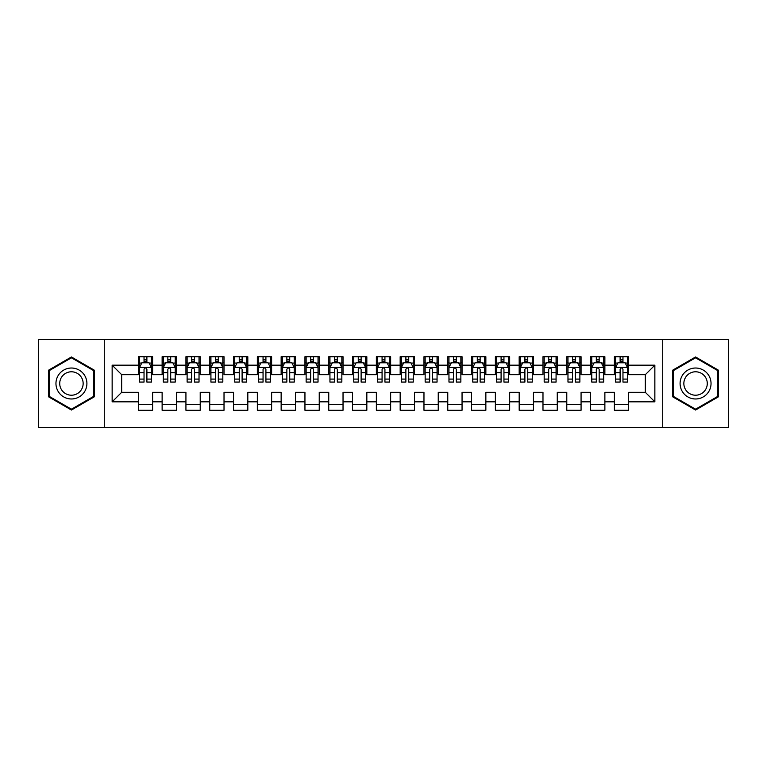 <?xml version="1.0" encoding="UTF-8"?>
<svg xmlns="http://www.w3.org/2000/svg" width="767" height="767" viewBox="0 0 767 767"><rect width="100%" height="100%" fill="white"/><g stroke="black" fill="none" stroke-linecap="round" stroke-linejoin="round"><path stroke-width="1.15" d="M662.717 427.535L728.65 427.535L728.65 339.465L662.717 339.465L662.717 427.535L104.283 427.535L104.283 339.465L38.35 339.465L38.35 427.535L104.283 427.535M662.717 339.465L104.283 339.465M112.145 401.831L112.145 365.169L138.328 365.169L138.328 374.689L121.665 374.689L121.665 392.311L112.145 401.831L138.328 401.831L138.328 410.278L152.604 410.278L152.604 401.831L162.125 401.831L162.125 410.278L176.41 410.278L176.41 401.831L185.93 401.831L185.93 410.278L200.216 410.278L200.216 401.831L209.736 401.831L209.736 410.278L224.022 410.278L224.022 401.831L233.542 401.831L233.542 410.278L247.818 410.278L247.818 401.831L257.338 401.831L257.338 410.278L271.623 410.278L271.623 401.831L281.144 401.831L281.144 410.278L295.429 410.278L295.429 401.831L304.95 401.831L304.95 410.278L319.235 410.278L319.235 401.831L328.755 401.831L328.755 410.278L343.031 410.278L343.031 401.831L352.552 401.831L352.552 410.278L366.837 410.278L366.837 401.831L376.357 401.831L376.357 410.278L390.643 410.278L390.643 401.831L400.163 401.831L400.163 410.278L414.448 410.278L414.448 401.831L423.969 401.831L423.969 410.278L438.245 410.278L438.245 401.831L447.765 401.831L447.765 410.278L462.05 410.278L462.05 401.831L471.571 401.831L471.571 410.278L485.856 410.278L485.856 401.831L495.377 401.831L495.377 410.278L509.662 410.278L509.662 401.831L519.182 401.831L519.182 410.278L533.458 410.278L533.458 401.831L542.978 401.831L542.978 410.278L557.264 410.278L557.264 401.831L566.784 401.831L566.784 410.278L581.07 410.278L581.07 401.831L590.59 401.831L590.59 410.278L604.875 410.278L604.875 401.831L614.396 401.831L614.396 410.278L628.672 410.278L628.672 392.311L645.335 392.311L645.335 374.689L628.672 374.689L628.672 365.169L654.855 365.169L654.855 401.831L628.672 401.831M628.672 365.169L628.672 356.722L614.396 356.722L614.396 365.169L604.875 365.169L604.875 356.722L590.59 356.722L590.59 365.169L581.07 365.169L581.07 356.722L566.784 356.722L566.784 365.169L557.264 365.169L557.264 356.722L542.978 356.722L542.978 365.169L533.458 365.169L533.458 356.722L519.182 356.722L519.182 365.169L509.662 365.169L509.662 356.722L495.377 356.722L495.377 365.169L485.856 365.169L485.856 356.722L471.571 356.722L471.571 365.169L462.05 365.169L462.05 356.722L447.765 356.722L447.765 365.169L438.245 365.169L438.245 356.722L423.969 356.722L423.969 365.169L414.448 365.169L414.448 356.722L400.163 356.722L400.163 365.169L390.643 365.169L390.643 356.722L376.357 356.722L376.357 365.169L366.837 365.169L366.837 356.722L352.552 356.722L352.552 365.169L343.031 365.169L343.031 356.722L328.755 356.722L328.755 365.169L319.235 365.169L319.235 356.722L304.95 356.722L304.95 365.169L295.429 365.169L295.429 356.722L281.144 356.722L281.144 365.169L271.623 365.169L271.623 356.722L257.338 356.722L257.338 365.169L247.818 365.169L247.818 356.722L233.542 356.722L233.542 365.169L224.022 365.169L224.022 356.722L209.736 356.722L209.736 365.169L200.216 365.169L200.216 356.722L185.93 356.722L185.93 365.169L176.41 365.169L176.41 356.722L162.125 356.722L162.125 365.169L152.604 365.169L152.604 356.722L138.328 356.722L138.328 365.169M604.875 401.831L604.875 392.311L614.396 392.311L614.396 401.831M654.855 365.169L645.335 374.689M581.07 401.831L581.07 392.311L590.59 392.311L590.59 401.831M614.396 365.169L614.396 374.689L604.875 374.689L604.875 365.169M557.264 401.831L557.264 392.311L566.784 392.311L566.784 401.831M590.59 365.169L590.59 374.689L581.07 374.689L581.07 365.169M533.458 401.831L533.458 392.311L542.978 392.311L542.978 401.831M566.784 365.169L566.784 374.689L557.264 374.689L557.264 365.169M509.662 401.831L509.662 392.311L519.182 392.311L519.182 401.831M542.978 365.169L542.978 374.689L533.458 374.689L533.458 365.169M485.856 401.831L485.856 392.311L495.377 392.311L495.377 401.831M519.182 365.169L519.182 374.689L509.662 374.689L509.662 365.169M462.05 401.831L462.05 392.311L471.571 392.311L471.571 401.831M495.377 365.169L495.377 374.689L485.856 374.689L485.856 365.169M438.245 401.831L438.245 392.311L447.765 392.311L447.765 401.831M471.571 365.169L471.571 374.689L462.05 374.689L462.05 365.169M414.448 401.831L414.448 392.311L423.969 392.311L423.969 401.831M447.765 365.169L447.765 374.689L438.245 374.689L438.245 365.169M390.643 401.831L390.643 392.311L400.163 392.311L400.163 401.831M423.969 365.169L423.969 374.689L414.448 374.689L414.448 365.169M366.837 401.831L366.837 392.311L376.357 392.311L376.357 401.831M400.163 365.169L400.163 374.689L390.643 374.689L390.643 365.169M343.031 401.831L343.031 392.311L352.552 392.311L352.552 401.831M376.357 365.169L376.357 374.689L366.837 374.689L366.837 365.169M319.235 401.831L319.235 392.311L328.755 392.311L328.755 401.831M352.552 365.169L352.552 374.689L343.031 374.689L343.031 365.169M295.429 401.831L295.429 392.311L304.95 392.311L304.95 401.831M328.755 365.169L328.755 374.689L319.235 374.689L319.235 365.169M271.623 401.831L271.623 392.311L281.144 392.311L281.144 401.831M304.95 365.169L304.95 374.689L295.429 374.689L295.429 365.169M247.818 401.831L247.818 392.311L257.338 392.311L257.338 401.831M281.144 365.169L281.144 374.689L271.623 374.689L271.623 365.169M224.022 401.831L224.022 392.311L233.542 392.311L233.542 401.831M257.338 365.169L257.338 374.689L247.818 374.689L247.818 365.169M200.216 401.831L200.216 392.311L209.736 392.311L209.736 401.831M233.542 365.169L233.542 374.689L224.022 374.689L224.022 365.169M176.41 401.831L176.41 392.311L185.93 392.311L185.93 401.831M209.736 365.169L209.736 374.689L200.216 374.689L200.216 365.169M152.604 401.831L152.604 392.311L162.125 392.311L162.125 401.831M185.93 365.169L185.93 374.689L176.41 374.689L176.41 365.169M121.665 392.311L138.328 392.311L138.328 401.831M162.125 365.169L162.125 374.689L152.604 374.689L152.604 365.169M614.396 362.676L615.585 362.676M627.483 362.676L628.672 362.676M590.59 362.676L591.779 362.676M603.687 362.676L604.875 362.676M566.784 362.676L567.973 362.676M579.881 362.676L581.07 362.676M542.978 362.676L544.177 362.676M556.075 362.676L557.264 362.676M519.182 362.676L520.371 362.676M532.269 362.676L533.458 362.676M495.377 362.676L496.565 362.676M508.463 362.676L509.662 362.676M471.571 362.676L472.76 362.676M484.667 362.676L485.856 362.676M447.765 362.676L448.963 362.676M460.862 362.676L462.05 362.676M423.969 362.676L425.158 362.676M437.056 362.676L438.245 362.676M400.163 362.676L401.352 362.676M413.25 362.676L414.448 362.676M376.357 362.676L377.546 362.676M389.454 362.676L390.643 362.676M352.552 362.676L353.75 362.676M365.648 362.676L366.837 362.676M328.755 362.676L329.944 362.676M341.842 362.676L343.031 362.676M304.95 362.676L306.138 362.676M318.037 362.676L319.235 362.676M281.144 362.676L282.333 362.676M294.24 362.676L295.429 362.676M257.338 362.676L258.537 362.676M270.435 362.676L271.623 362.676M233.542 362.676L234.731 362.676M246.629 362.676L247.818 362.676M209.736 362.676L210.925 362.676M222.823 362.676L224.022 362.676M185.93 362.676L187.119 362.676M199.027 362.676L200.216 362.676M162.125 362.676L163.313 362.676M175.221 362.676L176.41 362.676M138.328 362.676L139.517 362.676M151.415 362.676L152.604 362.676M138.328 404.324L152.604 404.324M162.125 404.324L176.41 404.324M185.93 404.324L200.216 404.324M209.736 404.324L224.022 404.324M233.542 404.324L247.818 404.324M257.338 404.324L271.623 404.324M281.144 404.324L295.429 404.324M304.95 404.324L319.235 404.324M328.755 404.324L343.031 404.324M352.552 404.324L366.837 404.324M376.357 404.324L390.643 404.324M400.163 404.324L414.448 404.324M423.969 404.324L438.245 404.324M447.765 404.324L462.05 404.324M471.571 404.324L485.856 404.324M495.377 404.324L509.662 404.324M519.182 404.324L533.458 404.324M542.978 404.324L557.264 404.324M566.784 404.324L581.07 404.324M590.59 404.324L604.875 404.324M614.396 404.324L628.672 404.324M112.145 365.169L121.665 374.689M645.335 392.311L654.855 401.831M94.408 370.24L71.436 356.971L48.465 370.24L48.465 396.76L71.436 410.029L94.408 396.76L94.408 370.24M672.592 370.24L672.592 396.76L695.564 410.029L718.535 396.76L718.535 370.24L695.564 356.971L672.592 370.24M146.89 359.819L144.033 359.819M151.415 379.09L146.89 379.09L146.89 382.071L151.415 382.071L151.415 367.556L149.038 362.791L141.895 362.791L139.517 367.556L139.517 382.071L144.033 382.071L144.033 379.09L139.517 379.09M139.517 367.556L139.517 356.722M151.415 367.556L151.415 356.722M144.033 362.791L144.033 356.722M146.89 356.722L146.89 362.791M146.89 379.09L146.89 369.339C145.941 367.498 144.992 367.498 144.033 369.339L144.033 379.09M146.89 362.676L144.033 362.676M170.696 359.819L167.839 359.819M175.221 379.09L170.696 379.09L170.696 382.071L175.221 382.071L175.221 367.556L172.843 362.791L165.701 362.791L163.313 367.556L163.313 382.071L167.839 382.071L167.839 379.09L163.313 379.09M163.313 367.556L163.313 356.722M175.221 367.556L175.221 356.722M167.839 362.791L167.839 356.722M170.696 356.722L170.696 362.791M170.696 379.09L170.696 369.339C169.747 367.498 168.798 367.498 167.839 369.339L167.839 379.09M170.696 362.676L167.839 362.676M194.502 359.819L191.645 359.819M199.027 379.09L194.502 379.09L194.502 382.071L199.027 382.071L199.027 367.556L196.64 362.791L189.507 362.791L187.119 367.556L187.119 382.071L191.645 382.071L191.645 379.09L187.119 379.09M187.119 367.556L187.119 356.722M199.027 367.556L199.027 356.722M191.645 362.791L191.645 356.722M194.502 356.722L194.502 362.791M194.502 379.09L194.502 369.339C193.552 367.498 192.594 367.498 191.645 369.339L191.645 379.09M194.502 362.676L191.645 362.676M84.84 375.763A15.474 15.474 0 0 0 63.699 370.097A15.474 15.474 0 0 0 58.033 391.237A15.474 15.474 0 0 0 79.174 396.903A15.474 15.474 0 0 0 84.84 375.763M81.58 377.642A11.716 11.716 0 0 0 65.579 373.356A11.716 11.716 0 0 0 61.293 389.358A11.716 11.716 0 0 0 77.294 393.644A11.716 11.716 0 0 0 81.58 377.642M71.436 409.195L49.184 396.347L49.184 370.653L71.436 357.805L93.689 370.653L93.689 396.347L71.436 409.195M708.967 375.763A15.474 15.474 0 0 0 687.826 370.097A15.474 15.474 0 0 0 682.16 391.237A15.474 15.474 0 0 0 703.301 396.903A15.474 15.474 0 0 0 708.967 375.763M705.707 377.642A11.716 11.716 0 0 0 689.706 373.356A11.716 11.716 0 0 0 685.42 389.358A11.716 11.716 0 0 0 701.422 393.644A11.716 11.716 0 0 0 705.707 377.642M695.564 409.195L673.311 396.347L673.311 370.653L695.564 357.805L717.816 370.653L717.816 396.347L695.564 409.195M218.307 359.819L215.45 359.819M222.823 379.09L218.307 379.09L218.307 382.071L222.823 382.071L222.823 367.556L220.445 362.791L213.303 362.791L210.925 367.556L210.925 382.071L215.45 382.071L215.45 379.09L210.925 379.09M210.925 367.556L210.925 356.722M222.823 367.556L222.823 356.722M215.45 362.791L215.45 356.722M218.307 356.722L218.307 362.791M218.307 379.09L218.307 369.339C217.349 367.498 216.399 367.498 215.45 369.339L215.45 379.09M218.307 362.676L215.45 362.676M242.104 359.819L239.246 359.819M246.629 379.09L242.104 379.09L242.104 382.071L246.629 382.071L246.629 367.556L244.251 362.791L237.108 362.791L234.731 367.556L234.731 382.071L239.246 382.071L239.246 379.09L234.731 379.09M234.731 367.556L234.731 356.722M246.629 367.556L246.629 356.722M239.246 362.791L239.246 356.722M242.104 356.722L242.104 362.791M242.104 379.09L242.104 369.339C241.154 367.498 240.205 367.498 239.246 369.339L239.246 379.09M242.104 362.676L239.246 362.676M265.909 359.819L263.052 359.819M270.435 379.09L265.909 379.09L265.909 382.071L270.435 382.071L270.435 367.556L268.057 362.791L260.914 362.791L258.537 367.556L258.537 382.071L263.052 382.071L263.052 379.09L258.537 379.09M258.537 367.556L258.537 356.722M270.435 367.556L270.435 356.722M263.052 362.791L263.052 356.722M265.909 356.722L265.909 362.791M265.909 379.09L265.909 369.339C264.96 367.498 264.011 367.498 263.052 369.339L263.052 379.09M265.909 362.676L263.052 362.676M289.715 359.819L286.858 359.819M294.24 379.09L289.715 379.09L289.715 382.071L294.24 382.071L294.24 367.556L291.853 362.791L284.72 362.791L282.333 367.556L282.333 382.071L286.858 382.071L286.858 379.09L282.333 379.09M282.333 367.556L282.333 356.722M294.24 367.556L294.24 356.722M286.858 362.791L286.858 356.722M289.715 356.722L289.715 362.791M289.715 379.09L289.715 369.339C288.766 367.498 287.807 367.498 286.858 369.339L286.858 379.09M289.715 362.676L286.858 362.676M313.521 359.819L310.664 359.819M318.037 379.09L313.521 379.09L313.521 382.071L318.037 382.071L318.037 367.556L315.659 362.791L308.516 362.791L306.138 367.556L306.138 382.071L310.664 382.071L310.664 379.09L306.138 379.09M306.138 367.556L306.138 356.722M318.037 367.556L318.037 356.722M310.664 362.791L310.664 356.722M313.521 356.722L313.521 362.791M313.521 379.09L313.521 369.339C312.572 367.498 311.613 367.498 310.664 369.339L310.664 379.09M313.521 362.676L310.664 362.676M337.317 359.819L334.47 359.819M341.842 379.09L337.317 379.09L337.317 382.071L341.842 382.071L341.842 367.556L339.465 362.791L332.322 362.791L329.944 367.556L329.944 382.071L334.47 382.071L334.47 379.09L329.944 379.09M329.944 367.556L329.944 356.722M341.842 367.556L341.842 356.722M334.47 362.791L334.47 356.722M337.317 356.722L337.317 362.791M337.317 379.09L337.317 369.339C336.368 367.498 335.419 367.498 334.47 369.339L334.47 379.09M337.317 362.676L334.47 362.676M361.123 359.819L358.266 359.819M365.648 379.09L361.123 379.09L361.123 382.071L365.648 382.071L365.648 367.556L363.27 362.791L356.128 362.791L353.75 367.556L353.75 382.071L358.266 382.071L358.266 379.09L353.75 379.09M353.75 367.556L353.75 356.722M365.648 367.556L365.648 356.722M358.266 362.791L358.266 356.722M361.123 356.722L361.123 362.791M361.123 379.09L361.123 369.339C360.174 367.498 359.224 367.498 358.266 369.339L358.266 379.09M361.123 362.676L358.266 362.676M384.929 359.819L382.071 359.819M389.454 379.09L384.929 379.09L384.929 382.071L389.454 382.071L389.454 367.556L387.067 362.791L379.933 362.791L377.546 367.556L377.546 382.071L382.071 382.071L382.071 379.09L377.546 379.09M377.546 367.556L377.546 356.722M389.454 367.556L389.454 356.722M382.071 362.791L382.071 356.722M384.929 356.722L384.929 362.791M384.929 379.09L384.929 369.339C383.979 367.498 383.021 367.498 382.071 369.339L382.071 379.09M384.929 362.676L382.071 362.676M408.734 359.819L405.877 359.819M413.25 379.09L408.734 379.09L408.734 382.071L413.25 382.071L413.25 367.556L410.872 362.791L403.73 362.791L401.352 367.556L401.352 382.071L405.877 382.071L405.877 379.09L401.352 379.09M401.352 367.556L401.352 356.722M413.25 367.556L413.25 356.722M405.877 362.791L405.877 356.722M408.734 356.722L408.734 362.791M408.734 379.09L408.734 369.339C407.785 367.498 406.826 367.498 405.877 369.339L405.877 379.09M408.734 362.676L405.877 362.676M432.53 359.819L429.683 359.819M437.056 379.09L432.53 379.09L432.53 382.071L437.056 382.071L437.056 367.556L434.678 362.791L427.535 362.791L425.158 367.556L425.158 382.071L429.683 382.071L429.683 379.09L425.158 379.09M425.158 367.556L425.158 356.722M437.056 367.556L437.056 356.722M429.683 362.791L429.683 356.722M432.53 356.722L432.53 362.791M432.53 379.09L432.53 369.339C431.581 367.498 430.632 367.498 429.683 369.339L429.683 379.09M432.53 362.676L429.683 362.676M456.336 359.819L453.479 359.819M460.862 379.09L456.336 379.09L456.336 382.071L460.862 382.071L460.862 367.556L458.484 362.791L451.341 362.791L448.963 367.556L448.963 382.071L453.479 382.071L453.479 379.09L448.963 379.09M448.963 367.556L448.963 356.722M460.862 367.556L460.862 356.722M453.479 362.791L453.479 356.722M456.336 356.722L456.336 362.791M456.336 379.09L456.336 369.339C455.387 367.498 454.438 367.498 453.479 369.339L453.479 379.09M456.336 362.676L453.479 362.676M480.142 359.819L477.285 359.819M484.667 379.09L480.142 379.09L480.142 382.071L484.667 382.071L484.667 367.556L482.28 362.791L475.147 362.791L472.76 367.556L472.76 382.071L477.285 382.071L477.285 379.09L472.76 379.09M472.76 367.556L472.76 356.722M484.667 367.556L484.667 356.722M477.285 362.791L477.285 356.722M480.142 356.722L480.142 362.791M480.142 379.09L480.142 369.339C479.193 367.498 478.244 367.498 477.285 369.339L477.285 379.09M480.142 362.676L477.285 362.676M503.948 359.819L501.091 359.819M508.463 379.09L503.948 379.09L503.948 382.071L508.463 382.071L508.463 367.556L506.086 362.791L498.943 362.791L496.565 367.556L496.565 382.071L501.091 382.071L501.091 379.09L496.565 379.09M496.565 367.556L496.565 356.722M508.463 367.556L508.463 356.722M501.091 362.791L501.091 356.722M503.948 356.722L503.948 362.791M503.948 379.09L503.948 369.339C502.999 367.498 502.04 367.498 501.091 369.339L501.091 379.09M503.948 362.676L501.091 362.676M527.754 359.819L524.896 359.819M532.269 379.09L527.754 379.09L527.754 382.071L532.269 382.071L532.269 367.556L529.892 362.791L522.749 362.791L520.371 367.556L520.371 382.071L524.896 382.071L524.896 379.09L520.371 379.09M520.371 367.556L520.371 356.722M532.269 367.556L532.269 356.722M524.896 362.791L524.896 356.722M527.754 356.722L527.754 362.791M527.754 379.09L527.754 369.339C526.795 367.498 525.846 367.498 524.896 369.339L524.896 379.09M527.754 362.676L524.896 362.676M551.55 359.819L548.693 359.819M556.075 379.09L551.55 379.09L551.55 382.071L556.075 382.071L556.075 367.556L553.697 362.791L546.555 362.791L544.177 367.556L544.177 382.071L548.693 382.071L548.693 379.09L544.177 379.09M544.177 367.556L544.177 356.722M556.075 367.556L556.075 356.722M548.693 362.791L548.693 356.722M551.55 356.722L551.55 362.791M551.55 379.09L551.55 369.339C550.601 367.498 549.651 367.498 548.693 369.339L548.693 379.09M551.55 362.676L548.693 362.676M575.355 359.819L572.498 359.819M579.881 379.09L575.355 379.09L575.355 382.071L579.881 382.071L579.881 367.556L577.493 362.791L570.36 362.791L567.973 367.556L567.973 382.071L572.498 382.071L572.498 379.09L567.973 379.09M567.973 367.556L567.973 356.722M579.881 367.556L579.881 356.722M572.498 362.791L572.498 356.722M575.355 356.722L575.355 362.791M575.355 379.09L575.355 369.339C574.406 367.498 573.457 367.498 572.498 369.339L572.498 379.09M575.355 362.676L572.498 362.676M599.161 359.819L596.304 359.819M603.687 379.09L599.161 379.09L599.161 382.071L603.687 382.071L603.687 367.556L601.299 362.791L594.157 362.791L591.779 367.556L591.779 382.071L596.304 382.071L596.304 379.09L591.779 379.09M591.779 367.556L591.779 356.722M603.687 367.556L603.687 356.722M596.304 362.791L596.304 356.722M599.161 356.722L599.161 362.791M599.161 379.09L599.161 369.339C598.212 367.498 597.253 367.498 596.304 369.339L596.304 379.09M599.161 362.676L596.304 362.676M622.967 359.819L620.11 359.819M627.483 379.09L622.967 379.09L622.967 382.071L627.483 382.071L627.483 367.556L625.105 362.791L617.962 362.791L615.585 367.556L615.585 382.071L620.11 382.071L620.11 379.09L615.585 379.09M615.585 367.556L615.585 356.722M627.483 367.556L627.483 356.722M620.11 362.791L620.11 356.722M622.967 356.722L622.967 362.791M622.967 379.09L622.967 369.339C622.008 367.498 621.059 367.498 620.11 369.339L620.11 379.09M622.967 362.676L620.11 362.676M151.358 367.431L139.575 367.431M139.517 363.079L141.751 363.079M149.181 363.079L151.415 363.079M144.033 372.704L139.517 372.704M151.415 372.704L146.89 372.704M146.89 361.334L144.033 361.334M175.164 367.431L163.381 367.431M163.313 363.079L165.557 363.079M172.978 363.079L175.221 363.079M167.839 372.704L163.313 372.704M175.221 372.704L170.696 372.704M170.696 361.334L167.839 361.334M198.96 367.431L187.177 367.431M187.119 363.079L189.363 363.079M196.783 363.079L199.027 363.079M191.645 372.704L187.119 372.704M199.027 372.704L194.502 372.704M194.502 361.334L191.645 361.334M222.766 367.431L210.983 367.431M210.925 363.079L213.159 363.079M220.589 363.079L222.823 363.079M215.45 372.704L210.925 372.704M222.823 372.704L218.307 372.704M218.307 361.334L215.45 361.334M246.571 367.431L234.788 367.431M234.731 363.079L236.965 363.079M244.395 363.079L246.629 363.079M239.246 372.704L234.731 372.704M246.629 372.704L242.104 372.704M242.104 361.334L239.246 361.334M270.377 367.431L258.594 367.431M258.537 363.079L260.77 363.079M268.201 363.079L270.435 363.079M263.052 372.704L258.537 372.704M270.435 372.704L265.909 372.704M265.909 361.334L263.052 361.334M294.173 367.431L282.39 367.431M282.333 363.079L284.576 363.079M291.997 363.079L294.24 363.079M286.858 372.704L282.333 372.704M294.24 372.704L289.715 372.704M289.715 361.334L286.858 361.334M317.979 367.431L306.196 367.431M306.138 363.079L308.372 363.079M315.803 363.079L318.037 363.079M310.664 372.704L306.138 372.704M318.037 372.704L313.521 372.704M313.521 361.334L310.664 361.334M341.785 367.431L330.002 367.431M329.944 363.079L332.178 363.079M339.608 363.079L341.842 363.079M334.47 372.704L329.944 372.704M341.842 372.704L337.317 372.704M337.317 361.334L334.47 361.334M365.591 367.431L353.808 367.431M353.75 363.079L355.984 363.079M363.414 363.079L365.648 363.079M358.266 372.704L353.75 372.704M365.648 372.704L361.123 372.704M361.123 361.334L358.266 361.334M389.387 367.431L377.613 367.431M377.546 363.079L379.79 363.079M387.21 363.079L389.454 363.079M382.071 372.704L377.546 372.704M389.454 372.704L384.929 372.704M384.929 361.334L382.071 361.334M413.192 367.431L401.409 367.431M401.352 363.079L403.586 363.079M411.016 363.079L413.25 363.079M405.877 372.704L401.352 372.704M413.25 372.704L408.734 372.704M408.734 361.334L405.877 361.334M436.998 367.431L425.215 367.431M425.158 363.079L427.392 363.079M434.822 363.079L437.056 363.079M429.683 372.704L425.158 372.704M437.056 372.704L432.53 372.704M432.53 361.334L429.683 361.334M460.804 367.431L449.021 367.431M448.963 363.079L451.197 363.079M458.628 363.079L460.862 363.079M453.479 372.704L448.963 372.704M460.862 372.704L456.336 372.704M456.336 361.334L453.479 361.334M484.61 367.431L472.827 367.431M472.76 363.079L475.003 363.079M482.424 363.079L484.667 363.079M477.285 372.704L472.76 372.704M484.667 372.704L480.142 372.704M480.142 361.334L477.285 361.334M508.406 367.431L496.623 367.431M496.565 363.079L498.799 363.079M506.23 363.079L508.463 363.079M501.091 372.704L496.565 372.704M508.463 372.704L503.948 372.704M503.948 361.334L501.091 361.334M532.212 367.431L520.429 367.431M520.371 363.079L522.605 363.079M530.035 363.079L532.269 363.079M524.896 372.704L520.371 372.704M532.269 372.704L527.754 372.704M527.754 361.334L524.896 361.334M556.017 367.431L544.234 367.431M544.177 363.079L546.411 363.079M553.841 363.079L556.075 363.079M548.693 372.704L544.177 372.704M556.075 372.704L551.55 372.704M551.55 361.334L548.693 361.334M579.823 367.431L568.04 367.431M567.973 363.079L570.217 363.079M577.637 363.079L579.881 363.079M572.498 372.704L567.973 372.704M579.881 372.704L575.355 372.704M575.355 361.334L572.498 361.334M603.619 367.431L591.836 367.431M591.779 363.079L594.022 363.079M601.443 363.079L603.687 363.079M596.304 372.704L591.779 372.704M603.687 372.704L599.161 372.704M599.161 361.334L596.304 361.334M627.425 367.431L615.642 367.431M615.585 363.079L617.818 363.079M625.249 363.079L627.483 363.079M620.11 372.704L615.585 372.704M627.483 372.704L622.967 372.704M622.967 361.334L620.11 361.334"/></g></svg>
